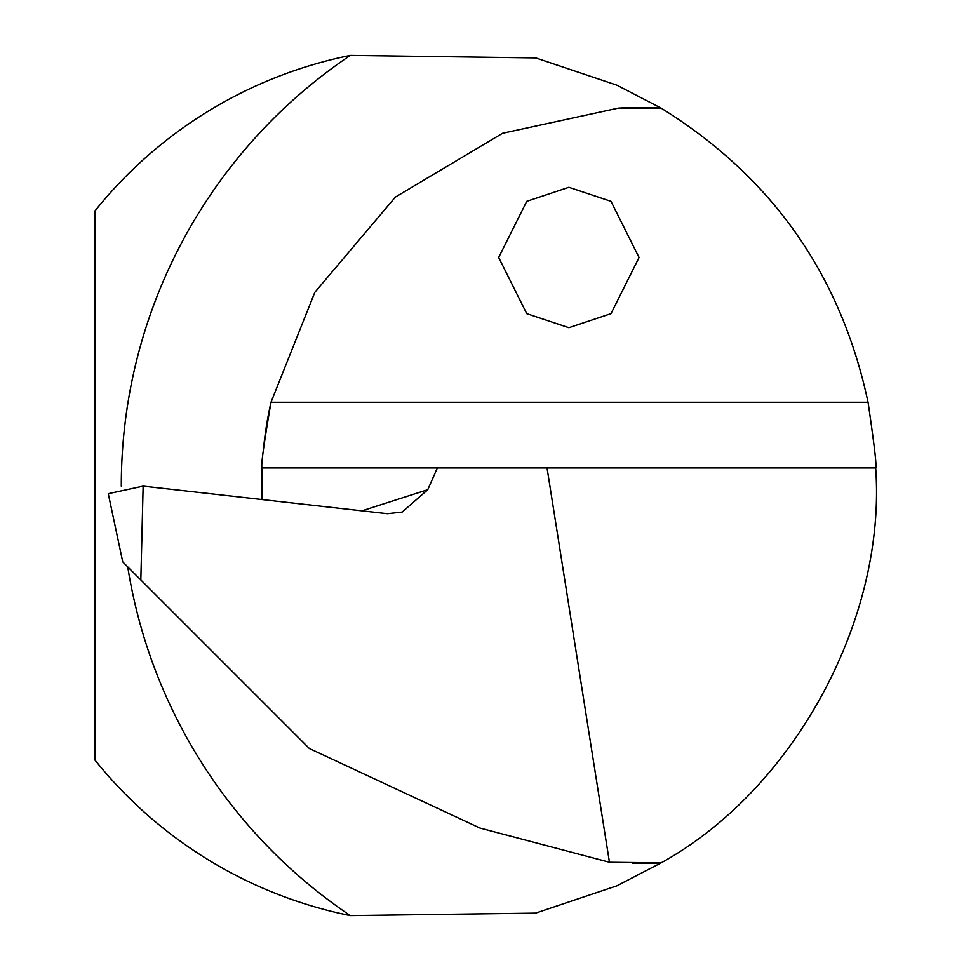 <?xml version="1.0" encoding="UTF-8"?>
<svg xmlns="http://www.w3.org/2000/svg" width="971" height="971" viewBox="0 0 971 971"><rect width="100%" height="100%" fill="white"/><g stroke="black" fill="none" stroke-linecap="round" stroke-linejoin="round"><path stroke-width="1.46" d="M127.735 566.87A518.38 518.38 0 0 0 350.313 915.592L535.555 913.128L616.828 885.843L661.142 862.855L609.448 862.26L479.953 828.057L309.373 748.52L123.159 562.294M350.313 915.592A438.783 438.783 0 0 1 94.976 760.087L94.976 210.913A438.783 438.783 0 0 1 350.313 55.408A518.38 518.38 0 0 0 121.302 486.216M661.142 862.855A377.962 377.962 0 0 1 632.4 863.401A377.962 377.962 0 0 0 661.142 862.855C793.829 789.69 886.511 619.073 875.672 467.949C876.922 467.148 874.386 445.252 868.05 402.249C840.825 274.842 771.86 176.807 661.142 108.145L616.925 85.193L535.774 57.92L350.313 55.408M661.142 108.145A377.962 377.962 0 0 0 618.224 108.145A377.962 377.962 0 0 1 661.142 108.145L618.224 108.145L502.602 133.27L395.391 197.089L314.81 292.344L271.006 402.249C263.614 445.252 260.665 467.16 262.121 467.949L261.976 499.555M140.831 579.772L143.138 486.131L387.417 513.708L402.152 512.069L427.762 489.7L437.363 467.949L262.121 467.949M437.363 467.949L875.672 467.949M143.138 486.131L108.339 493.681M263.299 450.945A377.962 377.962 0 0 1 271.006 402.249A377.962 377.962 0 0 0 263.299 450.945M568.872 187.294L610.99 201.337L639.076 257.497L610.99 313.669L568.872 327.7L526.743 313.669L498.669 257.497L526.743 201.337L568.872 187.294M609.448 862.26L547.037 467.949M427.762 489.7L361.916 510.831M868.05 402.249L271.006 402.249M122.734 561.881L108.267 493.705"/></g></svg>
